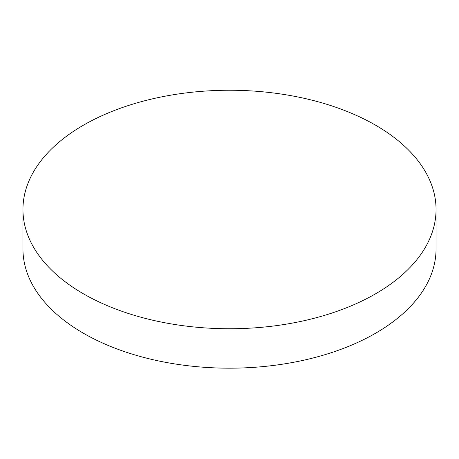 <?xml version="1.0" encoding="UTF-8"?>
<svg xmlns="http://www.w3.org/2000/svg" width="459" height="459" viewBox="0 0 459 459"><rect width="100%" height="100%" fill="white"/><g stroke="black" fill="none" stroke-linecap="round" stroke-linejoin="round"><path stroke-width="0.69" d="M436.05 209.499L436.05 248.927A206.55 119.248 180 0 1 375.554 333.251A206.55 119.248 180 0 1 83.446 333.251A206.55 119.248 180 0 1 22.95 248.927L22.95 209.499A206.55 119.248 180 0 1 150.454 99.328A206.55 119.248 180 0 1 375.554 125.175A206.55 119.248 180 0 1 436.05 209.499A206.55 119.248 180 0 1 308.546 319.671A206.55 119.248 180 0 1 83.446 293.823A206.55 119.248 180 0 1 22.95 209.499"/></g></svg>

